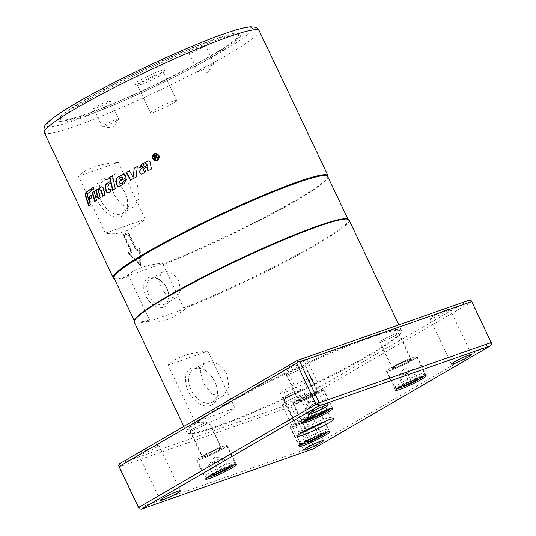 <?xml version="1.0" encoding="UTF-8"?>
<svg xmlns="http://www.w3.org/2000/svg" width="536" height="536" viewBox="0 0 536 536"><rect width="100%" height="100%" fill="white"/><g stroke="black" fill="none" stroke-linecap="round" stroke-linejoin="round"><path stroke-width="0.4" stroke-dasharray="2.68 2.01" d="M298.029 400.345A16.449 1.548 -25.4 0 1 313.868 392.546A16.449 1.548 -25.4 0 1 323.235 389.665A16.449 1.548 -25.4 0 1 318.726 393.089A16.449 1.548 -25.4 0 1 302.887 400.888A16.449 1.548 -25.4 0 1 293.52 403.769A16.449 1.548 -25.4 0 1 298.029 400.345M307.637 406.884L305.245 408.814L310.538 401.27L319.128 401.893L318.391 402.509C315.463 402.797 312.924 403.91 310.773 405.839L307.637 406.884M309.399 418.248L305.078 409.149C305.332 408.318 305.976 408.311 307.007 409.129C309.158 407.193 311.697 406.087 314.625 405.799L317.185 403.534L320.32 402.489L319.128 401.893M392.419 367.019A16.449 1.548 -25.4 0 1 407.883 359.522A16.449 1.548 -25.4 0 1 416.646 356.896A16.449 1.548 -25.4 0 1 411.166 360.875A16.449 1.548 -25.4 0 1 395.702 368.373A16.449 1.548 -25.4 0 1 386.938 370.999A16.449 1.548 -25.4 0 1 392.419 367.019M401.498 373.86L398.811 375.83L403.95 368.5L412.546 369.123L412.264 369.585C409.41 369.813 406.938 370.865 404.861 372.734L401.498 373.86M403.032 385.304L398.71 376.198C398.737 375.481 399.153 375.589 399.963 376.513C402.04 374.644 404.506 373.592 407.36 373.364L410.147 371.019L413.517 369.9C412.707 368.969 412.291 368.868 412.264 369.585L416.66 378.704M326.163 420.921A17.5 1.648 154.6 0 0 330.578 417.504A17.5 1.648 154.6 0 0 330.437 417.397A17.5 1.648 154.6 0 0 326.136 418.402A17.5 1.648 154.6 0 0 309.198 425.919A17.5 1.648 154.6 0 0 298.961 432.344A17.5 1.648 154.6 0 0 298.954 432.519A17.5 1.648 154.6 0 0 303.396 431.614A17.5 1.648 154.6 0 0 304.394 431.259M307.53 379.227A17.5 1.648 154.6 0 0 289.902 387.106A17.5 1.648 154.6 0 0 280.355 393.344A17.5 1.648 154.6 0 0 284.797 392.439A17.5 1.648 154.6 0 0 302.431 384.567A17.5 1.648 154.6 0 0 311.972 378.329A17.5 1.648 154.6 0 0 307.53 379.227M299.235 395.622A11.135 1.045 154.6 0 0 288.02 400.627A11.135 1.045 154.6 0 0 281.949 404.6A11.135 1.045 154.6 0 0 284.77 404.023A11.135 1.045 154.6 0 0 295.986 399.012A11.135 1.045 154.6 0 0 302.063 395.045A11.135 1.045 154.6 0 0 299.235 395.622M155.983 445.872A11.135 1.045 154.6 0 0 144.767 450.877A11.135 1.045 154.6 0 0 138.697 454.85A11.135 1.045 154.6 0 0 141.524 454.273A11.135 1.045 154.6 0 0 152.74 449.262A11.135 1.045 154.6 0 0 158.81 445.295A11.135 1.045 154.6 0 0 155.983 445.872M303.885 359.911A11.135 1.045 154.6 0 0 292.669 364.916A11.135 1.045 154.6 0 0 286.599 368.889A11.135 1.045 154.6 0 0 289.42 368.312A11.135 1.045 154.6 0 0 300.636 363.301A11.135 1.045 154.6 0 0 306.713 359.334A11.135 1.045 154.6 0 0 303.885 359.911M447.131 309.661A11.135 1.045 154.6 0 0 435.915 314.666A11.135 1.045 154.6 0 0 429.845 318.639A11.135 1.045 154.6 0 0 432.673 318.062A11.135 1.045 154.6 0 0 443.888 313.051A11.135 1.045 154.6 0 0 449.959 309.084A11.135 1.045 154.6 0 0 447.131 309.661M412.8 357.546A16.951 1.595 154.6 0 0 395.722 365.177A16.951 1.595 154.6 0 0 386.476 371.22A16.951 1.595 154.6 0 0 390.778 370.349A16.951 1.595 154.6 0 0 407.856 362.718A16.951 1.595 154.6 0 0 417.102 356.675A16.951 1.595 154.6 0 0 412.8 357.546M297.715 400.459A16.951 1.595 154.6 0 0 293.065 403.99A16.951 1.595 154.6 0 0 302.713 401.015A16.951 1.595 154.6 0 0 319.041 392.975A16.951 1.595 154.6 0 0 323.69 389.444A16.951 1.595 154.6 0 0 314.042 392.419A16.951 1.595 154.6 0 0 297.715 400.459M200.92 459.171A16.951 1.595 154.6 0 0 217.998 451.547A16.951 1.595 154.6 0 0 227.244 445.503A16.951 1.595 154.6 0 0 222.943 446.374A16.951 1.595 154.6 0 0 205.864 454.005A16.951 1.595 154.6 0 0 196.618 460.042A16.951 1.595 154.6 0 0 200.92 459.171M316.012 416.264A16.951 1.595 154.6 0 0 320.655 412.733A16.951 1.595 154.6 0 0 311.007 415.702A16.951 1.595 154.6 0 0 294.679 423.748A16.951 1.595 154.6 0 0 290.03 427.272A16.951 1.595 154.6 0 0 299.684 424.304A16.951 1.595 154.6 0 0 316.012 416.264M85.887 99.408A101.204 9.527 154.6 0 0 58.933 121.103A101.204 9.527 154.6 0 0 119.816 101.009A101.204 9.527 154.6 0 0 213.221 54.739A101.204 9.527 154.6 0 0 240.952 34.672A101.204 9.527 154.6 0 0 187.345 49.727A101.204 9.527 154.6 0 0 85.887 99.408M87.361 100.353A99.81 9.4 154.6 0 0 60.012 120.144A99.81 9.4 154.6 0 0 60.776 121.746A99.81 9.4 154.6 0 0 120.821 101.927A99.81 9.4 154.6 0 0 212.939 56.3A99.81 9.4 154.6 0 0 240.289 36.508A99.81 9.4 154.6 0 0 239.525 34.9A99.81 9.4 154.6 0 0 179.48 54.719A99.81 9.4 154.6 0 0 87.361 100.353M349.077 220.041A118.912 11.196 -25.4 0 1 316.468 244.805A118.912 11.196 -25.4 0 1 185.637 307.925L183.707 307.939L163.185 264.71L164.565 263.558L164.297 262.988C146.382 264.744 133.879 269.132 126.804 276.14L127.072 276.71A118.912 11.196 -25.4 0 1 114.108 278.412M217.583 426.569A118.154 11.122 -25.4 0 1 220.001 408.043A118.154 11.122 -25.4 0 1 371.073 337.365A118.154 11.122 -25.4 0 1 368.661 355.891A118.154 11.122 -25.4 0 1 217.583 426.569M151.581 278.479A14.479 9.554 -120.2 0 1 161.544 281.306A14.479 9.554 -120.2 0 1 168.492 293.266A14.479 9.554 -120.2 0 1 165.034 304.019A14.479 9.554 -120.2 0 1 163.942 304.522A14.479 9.554 -120.2 0 1 149.062 295.51A14.479 9.554 -120.2 0 1 150.489 278.981A14.479 9.554 -120.2 0 1 151.581 278.479M175.272 297.936L176.377 297.426L180.411 290.907L178.917 281.306C174.381 273.728 169.041 270.593 162.911 271.899L161.825 272.395L158.556 278.827L161.102 288.502L167.694 296.395L175.272 297.936M163.46 307.289A16.643 10.988 59.8 0 0 168.693 294.344A16.643 10.988 59.8 0 0 160.7 280.596A16.643 10.988 59.8 0 0 149.249 277.353A16.643 10.988 59.8 0 0 145.886 295.993A16.643 10.988 59.8 0 0 163.46 307.289M210.521 405.511A21.078 13.909 59.8 0 0 217.147 389.116A21.078 13.909 59.8 0 0 207.023 371.709A21.078 13.909 59.8 0 0 192.518 367.596A21.078 13.909 59.8 0 0 188.257 391.206A21.078 13.909 59.8 0 0 210.521 405.511M194.849 368.728A18.914 12.482 -120.2 0 1 207.868 372.413A18.914 12.482 -120.2 0 1 216.946 388.037A18.914 12.482 -120.2 0 1 212.43 402.087A18.914 12.482 -120.2 0 1 211.003 402.744A18.914 12.482 -120.2 0 1 191.56 390.972A18.914 12.482 -120.2 0 1 193.422 369.384A18.914 12.482 -120.2 0 1 194.849 368.728M222.005 396.352L223.445 395.675L228.879 387.072L227.05 374.456C222.916 365.284 212.075 359.904 205.851 362.336L204.444 362.986L200.337 371.287L203.78 383.856L212.236 394.262L222.005 396.352M120.848 216.658A21.078 13.909 59.8 0 0 127.474 200.27A21.078 13.909 59.8 0 0 117.351 182.856A21.078 13.909 59.8 0 0 102.845 178.749A21.078 13.909 59.8 0 0 98.584 202.353A21.078 13.909 59.8 0 0 120.848 216.658M105.177 179.875A18.914 12.482 -120.2 0 1 118.195 183.567A18.914 12.482 -120.2 0 1 127.273 199.184A18.914 12.482 -120.2 0 1 122.757 213.234A18.914 12.482 -120.2 0 1 121.33 213.891A18.914 12.482 -120.2 0 1 101.887 202.119A18.914 12.482 -120.2 0 1 103.749 180.531A18.914 12.482 -120.2 0 1 105.177 179.875M132.332 207.499L133.772 206.829L139.206 198.22L137.377 185.603C133.243 176.431 122.402 171.051 116.178 173.483L114.771 174.133L110.664 182.434L114.108 195.004L122.563 205.409L132.332 207.499M141.075 84.487A14.479 1.36 -25.4 0 1 137.518 85.318A14.479 1.36 -25.4 0 1 137.404 85.231A14.479 1.36 -25.4 0 1 145.296 80.072A14.479 1.36 -25.4 0 1 159.882 73.559A14.479 1.36 -25.4 0 1 163.56 72.809A14.479 1.36 -25.4 0 1 163.554 72.956A14.479 1.36 -25.4 0 1 155.085 78.269A14.479 1.36 -25.4 0 1 141.075 84.487M173.001 101.19A14.479 1.36 154.6 0 0 158.415 107.703A14.479 1.36 154.6 0 0 150.522 112.861A14.479 1.36 154.6 0 0 154.194 112.118A14.479 1.36 154.6 0 0 168.786 105.605A14.479 1.36 154.6 0 0 176.679 100.44A14.479 1.36 154.6 0 0 173.001 101.19M160.364 70.792A16.643 1.568 154.6 0 0 142.951 78.618A16.643 1.568 154.6 0 0 134.65 84.313A16.643 1.568 154.6 0 0 138.744 83.355A16.643 1.568 154.6 0 0 154.85 76.206A16.643 1.568 154.6 0 0 164.586 70.102A16.643 1.568 154.6 0 0 160.364 70.792M203.124 45.935A9.105 0.858 154.6 0 0 193.952 50.036A9.105 0.858 154.6 0 0 188.98 53.285A9.105 0.858 154.6 0 0 191.292 52.816A9.105 0.858 154.6 0 0 200.471 48.716A9.105 0.858 154.6 0 0 205.435 45.466A9.105 0.858 154.6 0 0 203.124 45.935M211.767 64.139A9.105 0.858 -25.4 0 1 214.085 63.67A9.105 0.858 -25.4 0 1 214.038 63.844A9.105 0.858 -25.4 0 1 208.511 67.228A9.105 0.858 -25.4 0 1 199.941 71.013A9.105 0.858 -25.4 0 1 197.784 71.556A9.105 0.858 -25.4 0 1 197.623 71.482A9.105 0.858 -25.4 0 1 202.595 68.24A9.105 0.858 -25.4 0 1 211.767 64.139L208.189 72.501L197.784 71.556M107.816 101.338A9.105 0.858 154.6 0 0 98.637 105.431A9.105 0.858 154.6 0 0 93.673 108.681A9.105 0.858 154.6 0 0 95.984 108.212A9.105 0.858 154.6 0 0 105.156 104.111A9.105 0.858 154.6 0 0 110.128 100.869A9.105 0.858 154.6 0 0 107.816 101.338M104.627 126.416A9.105 0.858 -25.4 0 1 102.477 126.958A9.105 0.858 -25.4 0 1 102.316 126.885A9.105 0.858 -25.4 0 1 107.28 123.635A9.105 0.858 -25.4 0 1 116.459 119.535A9.105 0.858 -25.4 0 1 118.771 119.066A9.105 0.858 -25.4 0 1 118.724 119.24A9.105 0.858 -25.4 0 1 113.197 122.63A9.105 0.858 -25.4 0 1 104.627 126.416M211.472 55.355A98.416 9.266 154.6 0 0 237.683 34.257A98.416 9.266 154.6 0 0 178.475 53.801A98.416 9.266 154.6 0 0 87.643 98.791A98.416 9.266 154.6 0 0 60.675 118.309A98.416 9.266 154.6 0 0 112.801 103.669A98.416 9.266 154.6 0 0 211.472 55.355M306.605 429.698L303.919 430.582L301.808 432.679L307.503 424.552L316.24 425.189L314.471 426.127C311.456 426.495 308.837 427.688 306.605 429.698L310.927 438.803L319.409 435.105M306.13 441.785L301.808 432.679C302.438 431.661 303.456 431.467 304.863 432.09C307.095 430.073 309.714 428.88 312.723 428.512L314.84 426.408L317.526 425.53L316.24 425.189M293.514 424.525A16.449 1.548 -25.4 0 1 309.781 416.284A16.449 1.548 -25.4 0 1 320.2 412.948A16.449 1.548 -25.4 0 1 317.171 415.487A16.449 1.548 -25.4 0 1 300.904 423.721A16.449 1.548 -25.4 0 1 290.492 427.058A16.449 1.548 -25.4 0 1 293.514 424.525M214.139 461.985L211.07 463.01L208.584 465.248L214.092 457.322L222.695 457.945L221.81 458.615C218.862 458.917 216.31 460.042 214.139 461.985L218.46 471.09L226.4 467.7M212.906 474.347L208.584 465.248C208.899 464.39 209.603 464.35 210.695 465.134C212.859 463.191 215.418 462.065 218.366 461.764L220.859 459.52L223.927 458.501L222.695 457.945M201.328 456.551A16.449 1.548 -25.4 0 1 217.254 448.672A16.449 1.548 -25.4 0 1 226.788 445.718A16.449 1.548 -25.4 0 1 222.534 448.994A16.449 1.548 -25.4 0 1 206.608 456.873A16.449 1.548 -25.4 0 1 197.074 459.828A16.449 1.548 -25.4 0 1 201.328 456.551M327.978 176.853A118.912 11.196 -25.4 0 1 295.396 200.437A118.912 11.196 -25.4 0 1 164.565 263.558M155.608 153.209L158.234 154.06L159.567 156.706L158.777 159.353L156.217 160.746M155.628 153.584L153.329 154.864L152.666 157.262L153.812 159.554L156.177 160.371M108.52 192.679L110.429 191.613L110.878 189.456M110.202 189.858L108.728 188.779L108.192 186.495L108.841 184.27L111.287 182.83M112.902 190.066L115.595 188.565L112.52 175.748M141.772 174.039L144.8 172.532L145.913 170.461M144.579 171.158L143.259 170.347L144.124 168.485L147.367 166.803M148.003 170.81L151.521 169.048L150.522 162.549C150.087 161.122 149.196 160.626 147.856 161.061M139.863 167.42L143.072 165.919L143.876 164.344L145.779 163.38M89.117 205.603L90.705 204.524L88.219 196.859C87.663 195.004 87.736 193.757 88.433 193.114L90.859 191.419L90.282 189.476L89.907 189.737M89.157 205.724L88.728 205.911M90.705 204.524L90.282 204.705M90.859 191.419L90.45 191.587M90.282 189.476L89.881 189.644M121.156 176.934L119.85 177.738L119.126 179.701L119.749 182.743L121.337 183.788M122.724 174.455C124.285 173.932 125.377 174.615 125.994 176.512L126.221 177.711L121.076 180.511M126.181 179.587L124.298 183.607L119.24 186.394M130.73 179.989L136.325 177.021L137.29 166.569M133.323 177.135L129.437 170.776M102.952 196.109L105.23 194.769L103.656 188.458C103.153 187.051 102.443 186.501 101.532 186.803L101.498 186.823M99.488 189.885L100.158 189.556M102.972 196.183L102.597 196.33M105.23 194.769L104.868 194.91M99.502 189.965L99.126 190.113M98.577 198.916L100.627 197.677L98.269 188.846L97.914 189.074M98.597 198.997L98.209 199.157M100.627 197.677L100.245 197.831M98.269 188.846L97.894 188.994M94.081 191.566L94.45 191.325L96.949 200.102L95.106 201.241M94.45 191.325L94.055 191.479M95.133 201.335L94.731 201.503M96.949 200.102L96.547 200.263M90.865 195.707L91.247 195.446L91.937 197.704L89.927 199.01M91.937 197.704L91.522 197.871M91.247 195.446L90.839 195.613M89.961 199.117L89.546 199.292M91.87 190.233L93.807 189.047L93.358 187.419L92.989 187.66M91.897 190.32L91.502 190.481M93.807 189.047L93.418 189.201M93.358 187.419L92.963 187.573M155.815 155.326L155.433 155.46A118.402 11.149 154.6 0 0 154.328 156.016L154.897 157.229M155.768 157.269L155.098 157.644L155.869 159.266L155.386 159.453M155.936 154.81L156.948 155.433L156.432 156.921L158.495 157.946L157.865 158.207M118.282 162.267C98.845 163.956 85.552 168.612 78.403 176.257L105.411 233.14C117.438 235.76 130.73 231.096 145.29 219.15L118.282 162.267L78.403 176.257M128.432 252.503L128.225 253.428L140.492 265.541L139.916 249.327L139.293 248.758A118.912 11.196 -25.4 0 1 136.265 249.856L128.339 233.16L127.796 232.825A118.912 11.196 -25.4 0 1 123.019 234.5L130.858 251.753A118.912 11.196 -25.4 0 1 128.158 252.664L131.3 251.498L123.434 234.252L128.245 232.557L128.781 232.905L136.707 249.602L139.574 248.597L140.177 249.18L141.022 265.233L128.479 253.28L128.392 252.516M140.492 265.541L141.156 264.925M123.474 234.232L123.019 234.5L122.925 235.056L123.367 234.802M215.519 472.819L218.46 471.09M221.81 458.615L226.132 467.714M223.927 458.501L228.249 467.6M218.366 461.764L222.098 469.616M214.601 473.355L210.695 465.134M308.883 440.069L310.927 438.803M314.471 426.127L318.793 435.225M317.526 425.53L321.848 434.629M312.723 428.512L316.475 436.405M308.709 440.183L304.863 432.09M127.896 233.85L135.822 250.547L136.372 250.882A118.912 11.196 154.6 0 0 139.139 249.883L139.842 264.174L129.096 253.401A118.912 11.196 154.6 0 0 131.595 252.556L123.762 235.304A118.912 11.196 154.6 0 0 127.896 233.85L128.359 233.582L136.291 250.279L136.821 250.62L139.454 249.696L140.338 263.886L129.417 253.22L132.05 252.295L132.151 251.726L124.225 235.036L128.359 233.582M123.762 235.304L124.225 235.036M130.858 251.753L131.3 251.498M139.842 264.174L140.338 263.886M132.05 252.295L131.595 252.556L131.689 252L132.151 251.726M136.265 249.856L136.707 249.602M127.072 276.71L129.002 276.697L149.524 319.932L148.137 321.077A118.912 11.196 -25.4 0 1 134.241 322.049M148.137 321.077L148.412 321.647C159.788 323.69 172.291 319.309 185.905 308.495L185.637 307.925M207.955 351.12C188.518 352.802 175.225 357.465 168.076 365.103L195.084 421.986C207.11 424.613 220.403 419.949 234.962 408.003L207.955 351.12L168.076 365.103M105.411 233.14L145.29 219.15M126.804 276.14L164.297 262.988M148.412 321.647L185.905 308.495M195.084 421.986L234.962 408.003M129.002 276.697A118.282 11.135 -25.4 0 1 114.945 278.7A118.282 11.135 -25.4 0 1 114.014 277.976M327.704 176.512A118.282 11.135 -25.4 0 1 327.677 177.691A118.282 11.135 -25.4 0 1 163.185 264.71M149.524 319.932A118.282 11.135 -25.4 0 1 134.543 321.211A118.282 11.135 -25.4 0 1 134.57 320.032M347.301 219.016A118.282 11.135 -25.4 0 1 348.233 219.74A118.282 11.135 -25.4 0 1 294.807 256.061A118.282 11.135 -25.4 0 1 183.707 307.939M119.642 463.694L291.537 403.394L469.013 300.24M471.171 300.622L471.687 301.956L294.21 405.109L292.053 404.727L291.537 403.394M292.053 404.727L290.974 406.623L119.079 466.923M138.523 507.88L310.424 447.58L312.582 447.962L313.661 446.066L491.137 342.913L491.7 343.851M491.137 342.913L471.687 301.956M312.582 447.962L313.145 448.9M294.21 405.109L313.661 446.066M310.424 447.58L290.974 406.623M403.903 384.815L399.963 376.513M404.861 372.734L409.182 381.833L416.586 378.684M405.162 384.098L409.182 381.833M407.36 373.364L411.079 381.197M413.517 369.9L417.839 378.999M310.92 417.363L307.007 409.129M310.773 405.839L315.094 414.938L322.927 411.608M311.945 416.767L315.094 414.938M314.625 405.799L318.351 413.645M320.32 402.489L324.642 411.588M318.391 402.509L322.712 411.608M301.694 399.059A10.626 0.998 154.6 0 0 298.78 401.276A10.626 0.998 154.6 0 0 304.83 399.414A10.626 0.998 154.6 0 0 315.061 394.369A10.626 0.998 154.6 0 0 317.975 392.158A10.626 0.998 154.6 0 0 311.925 394.02A10.626 0.998 154.6 0 0 301.694 399.059M288.944 374.336A10.626 0.998 154.6 0 0 302.532 367.977A10.626 0.998 154.6 0 0 305.446 365.766A10.626 0.998 154.6 0 0 299.396 367.629A10.626 0.998 154.6 0 0 289.159 372.667A10.626 0.998 154.6 0 0 286.244 374.878A10.626 0.998 154.6 0 0 288.944 374.336M302.418 366.503A10.117 0.951 -25.4 0 1 304.984 365.981A10.117 0.951 -25.4 0 1 302.21 368.091A10.117 0.951 -25.4 0 1 292.462 372.888A10.117 0.951 -25.4 0 1 286.7 374.664A10.117 0.951 -25.4 0 1 289.48 372.553A10.117 0.951 -25.4 0 1 302.418 366.503M205.027 456.786A10.626 0.998 154.6 0 0 215.733 452.002A10.626 0.998 154.6 0 0 221.529 448.217A10.626 0.998 154.6 0 0 218.835 448.759A10.626 0.998 154.6 0 0 208.129 453.543A10.626 0.998 154.6 0 0 202.333 457.329A10.626 0.998 154.6 0 0 205.027 456.786M192.498 430.388A10.626 0.998 154.6 0 0 203.204 425.611A10.626 0.998 154.6 0 0 209 421.819A10.626 0.998 154.6 0 0 206.3 422.368A10.626 0.998 154.6 0 0 195.593 427.152A10.626 0.998 154.6 0 0 189.798 430.937A10.626 0.998 154.6 0 0 192.498 430.388M193.034 428.612A10.117 0.951 -25.4 0 1 202.782 423.815A10.117 0.951 -25.4 0 1 208.538 422.04A10.117 0.951 -25.4 0 1 205.925 424.056A10.117 0.951 -25.4 0 1 196.122 428.901A10.117 0.951 -25.4 0 1 190.26 430.723A10.117 0.951 -25.4 0 1 192.873 428.706A10.117 0.951 -25.4 0 1 193.034 428.612M408.693 359.937A10.626 0.998 154.6 0 0 397.987 364.721A10.626 0.998 154.6 0 0 392.191 368.507A10.626 0.998 154.6 0 0 394.891 367.957A10.626 0.998 154.6 0 0 405.598 363.18A10.626 0.998 154.6 0 0 411.387 359.388A10.626 0.998 154.6 0 0 408.693 359.937M396.158 333.539A10.626 0.998 154.6 0 0 385.451 338.323A10.626 0.998 154.6 0 0 379.662 342.109A10.626 0.998 154.6 0 0 382.356 341.566A10.626 0.998 154.6 0 0 393.062 336.782A10.626 0.998 154.6 0 0 398.858 332.997A10.626 0.998 154.6 0 0 396.158 333.539M395.622 335.322A10.117 0.951 -25.4 0 1 395.025 335.663A10.117 0.951 -25.4 0 1 385.511 340.273A10.117 0.951 -25.4 0 1 380.118 341.894A10.117 0.951 -25.4 0 1 383.488 339.442A10.117 0.951 -25.4 0 1 393.009 334.833A10.117 0.951 -25.4 0 1 398.402 333.211A10.117 0.951 -25.4 0 1 395.622 335.322M312.032 417.658A10.626 0.998 154.6 0 0 314.947 415.447A10.626 0.998 154.6 0 0 308.897 417.31A10.626 0.998 154.6 0 0 298.659 422.348A10.626 0.998 154.6 0 0 295.745 424.559A10.626 0.998 154.6 0 0 301.795 422.696A10.626 0.998 154.6 0 0 312.032 417.658M299.497 391.267A10.626 0.998 154.6 0 0 302.411 389.056A10.626 0.998 154.6 0 0 296.361 390.918A10.626 0.998 154.6 0 0 286.13 395.957A10.626 0.998 154.6 0 0 283.216 398.168A10.626 0.998 154.6 0 0 285.909 397.625A10.626 0.998 154.6 0 0 299.497 391.267M285.534 396.392A10.117 0.951 -25.4 0 1 295.544 391.32A10.117 0.951 -25.4 0 1 301.956 389.27A10.117 0.951 -25.4 0 1 300.093 390.831A10.117 0.951 -25.4 0 1 286.237 397.431A10.117 0.951 -25.4 0 1 283.671 397.953A10.117 0.951 -25.4 0 1 285.534 396.392M326.839 406.891A16.449 1.548 154.6 0 0 305.808 416.727A16.449 1.548 154.6 0 0 301.299 420.15A16.449 1.548 154.6 0 0 305.473 419.306A16.449 1.548 154.6 0 0 326.504 409.471A16.449 1.548 154.6 0 0 331.014 406.047A16.449 1.548 154.6 0 0 326.839 406.891M304.147 421.202A14.418 1.36 -25.4 0 1 311.182 416.318A14.418 1.36 -25.4 0 1 326.391 409.477A14.418 1.36 -25.4 0 1 330.029 408.914M421.115 373.827A16.449 1.548 154.6 0 0 400.198 383.401A16.449 1.548 154.6 0 0 394.717 387.381A16.449 1.548 154.6 0 0 398.027 386.831A16.449 1.548 154.6 0 0 418.944 377.257A16.449 1.548 154.6 0 0 424.425 373.277A16.449 1.548 154.6 0 0 421.115 373.827M397.558 388.433A14.418 1.36 -25.4 0 1 405.109 383.28A14.418 1.36 -25.4 0 1 420.559 376.446A14.418 1.36 -25.4 0 1 423.44 376.145M223.505 34.096A113.853 10.72 154.6 0 0 77.928 102.202A113.853 10.72 154.6 0 0 75.603 120.057A113.853 10.72 154.6 0 0 221.18 51.952A113.853 10.72 154.6 0 0 223.505 34.096M259.136 30.619A118.912 11.196 -25.4 0 1 226.52 55.382A118.912 11.196 -25.4 0 1 74.477 126.516A118.912 11.196 -25.4 0 1 44.3 132.633M371.24 336.394A118.912 11.196 154.6 0 0 219.197 407.528A118.912 11.196 154.6 0 0 186.588 432.291A118.912 11.196 154.6 0 0 216.772 426.174A118.912 11.196 154.6 0 0 368.815 355.04A118.912 11.196 154.6 0 0 401.424 330.276A118.912 11.196 154.6 0 0 371.24 336.394M322.136 430.79A16.449 1.548 154.6 0 0 301.292 440.907A16.449 1.548 154.6 0 0 298.271 443.44A16.449 1.548 154.6 0 0 304.113 441.979A16.449 1.548 154.6 0 0 324.95 431.869A16.449 1.548 154.6 0 0 327.978 429.329A16.449 1.548 154.6 0 0 322.136 430.79M301.111 444.491A14.418 1.36 -25.4 0 1 307.289 440.063A14.418 1.36 -25.4 0 1 321.888 433.302A14.418 1.36 -25.4 0 1 327 432.204M230.138 463.037A16.449 1.548 154.6 0 0 209.107 472.933A16.449 1.548 154.6 0 0 204.853 476.209A16.449 1.548 154.6 0 0 209.281 475.271A16.449 1.548 154.6 0 0 230.312 465.375A16.449 1.548 154.6 0 0 234.567 462.099A16.449 1.548 154.6 0 0 230.138 463.037M207.7 477.261A14.418 1.36 -25.4 0 1 214.594 472.451A14.418 1.36 -25.4 0 1 229.723 465.61A14.418 1.36 -25.4 0 1 233.582 464.967M108.875 192.545L108.533 192.672M110.429 191.613L110.088 191.734M108.728 188.779L108.386 188.906M108.192 186.495L107.857 186.615M108.841 184.27L108.507 184.391M88.219 196.859L87.797 197.04M88.433 193.114L88.025 193.288M103.656 188.458L103.301 188.592M127.796 232.825L128.245 232.557M135.822 250.547L136.291 250.279M136.372 250.882L136.821 250.62M140.11 265.407L140.6 265.119M128.339 233.16L128.781 232.905M315.114 392.801A10.372 0.978 -25.4 0 1 314.9 394.429A10.372 0.978 -25.4 0 1 301.641 400.633A10.372 0.978 -25.4 0 1 301.848 399.005A10.372 0.978 -25.4 0 1 315.114 392.801M301.694 400.312A10.117 0.951 154.6 0 0 314.639 394.255A10.117 0.951 154.6 0 0 317.413 392.151A10.117 0.951 154.6 0 0 314.84 392.667A10.117 0.951 154.6 0 0 301.902 398.724A10.117 0.951 154.6 0 0 299.128 400.828A10.117 0.951 154.6 0 0 301.694 400.312M218.507 448.913A10.372 0.978 -25.4 0 1 218.621 450.387A10.372 0.978 -25.4 0 1 205.355 456.632A10.372 0.978 -25.4 0 1 205.248 455.158A10.372 0.978 -25.4 0 1 218.507 448.913M205.409 456.31A10.117 0.951 154.6 0 0 218.346 450.22A10.117 0.951 154.6 0 0 220.966 448.203A10.117 0.951 154.6 0 0 218.239 448.779A10.117 0.951 154.6 0 0 205.301 454.87A10.117 0.951 154.6 0 0 202.682 456.886A10.117 0.951 154.6 0 0 205.409 456.31M409.075 359.844A10.372 0.978 -25.4 0 1 407.702 362.008A10.372 0.978 -25.4 0 1 394.509 368.051A10.372 0.978 -25.4 0 1 395.876 365.887A10.372 0.978 -25.4 0 1 409.075 359.844M394.576 367.723A10.117 0.951 154.6 0 0 407.454 361.827A10.117 0.951 154.6 0 0 410.824 359.381A10.117 0.951 154.6 0 0 408.787 359.716A10.117 0.951 154.6 0 0 395.916 365.612A10.117 0.951 154.6 0 0 392.54 368.058A10.117 0.951 154.6 0 0 394.576 367.723M283.671 397.953L296.106 424.211C295.49 423.976 305.801 418.261 311.014 416.485A10.372 0.978 -25.4 0 1 312.81 417.155A10.372 0.978 -25.4 0 1 299.664 423.534A10.372 0.978 -25.4 0 1 297.882 422.857A10.372 0.978 -25.4 0 1 311.027 416.479L314.377 415.433A10.117 0.951 154.6 0 0 310.78 416.331A10.117 0.951 154.6 0 0 297.956 422.556A10.117 0.951 154.6 0 0 296.093 424.117A10.117 0.951 154.6 0 0 299.691 423.219A10.117 0.951 154.6 0 0 312.515 416.995A10.117 0.951 154.6 0 0 314.377 415.433L301.956 389.27M293.52 403.769L301.299 420.15L302.157 421.088L303.838 421.41M330.384 408.807L331.194 407.3L331.014 406.047L323.235 389.665M386.938 370.999L394.717 387.381L395.575 388.319L397.25 388.647M423.802 376.038L424.606 374.543L424.425 373.277L416.646 356.896M298.954 432.519L280.355 393.344M297.654 435.956L298.961 432.344M303.557 450.106L281.949 404.6M160.304 500.356L138.697 454.85M308.207 414.395L286.599 368.889M451.453 364.145L429.845 318.639M395.555 390.329L386.476 371.22M302.143 423.098L293.065 403.99M236.322 464.612L227.244 445.503M329.734 431.849L320.655 412.733M58.933 121.103L60.776 121.746M183.794 426.408L186.588 432.291L188.009 433.423L191.546 433.658C196.672 433.229 205.322 430.877 217.516 426.602C253.441 414.187 318.518 384.165 359.629 361.036C380.5 349.351 393.732 340.668 399.333 335C401.632 331.777 402.328 330.203 401.424 330.276L398.844 324.856M165.034 304.019L176.377 297.426M168.693 294.344L168.492 293.266M160.7 280.596L161.544 281.306M217.147 389.116L216.946 388.037M207.023 371.709L207.868 372.413M212.43 402.087L223.452 395.682M127.474 200.263L127.273 199.184M117.351 182.856L118.195 183.567M122.757 213.234L133.779 206.829M137.404 85.231L150.522 112.861M134.65 84.313L137.518 85.318M188.98 53.285L197.623 71.482M93.673 108.681L102.316 126.885M102.477 126.958L112.882 127.896L118.724 119.24M237.683 34.257L239.525 34.9M327.355 432.096L328.166 430.582L327.978 429.329L320.2 412.948M290.492 427.058L298.271 443.44L299.128 444.378L300.803 444.699M233.937 464.866L234.748 463.359L234.567 462.099L226.788 445.718M197.074 459.828L204.853 476.209L205.71 477.147L207.392 477.469M108.701 192.625L108.352 192.759M60.675 118.309L60.012 120.144M118.771 119.066L110.128 100.869M214.038 63.844L208.189 72.501M214.085 63.67L205.435 45.466M163.554 72.956L164.586 70.102M176.679 100.44L163.56 72.809M122.979 234.513L123.434 234.252M131.635 252.543L132.084 252.275M140.532 265.521L141.022 265.233M114.771 174.126L103.749 180.531M204.444 362.979L193.422 369.384M161.825 272.395L150.489 278.981M327.677 177.691L327.932 176.987M114.945 278.7L114.242 278.459M348.233 219.74L348.011 219.264M134.543 321.211L134.315 320.736M240.289 36.508L240.952 34.672M290.03 427.272L299.108 446.388M196.618 460.042L205.697 479.157M323.69 389.444L332.762 408.559M417.102 356.675L426.18 375.79M449.959 309.084L471.566 354.591M306.713 359.334L328.32 404.841M158.81 445.295L180.418 490.802M302.063 395.045L323.67 440.552M330.437 417.397L334.062 418.67M311.972 378.329L330.578 417.504M298.78 401.276L286.244 374.878M286.7 374.664L299.142 400.921L304.636 397.484L315.088 392.814L317.473 392.211L304.984 365.981M305.446 365.766L317.975 392.158M221.529 448.217L209 421.819M190.26 430.723L202.695 456.98C201.074 457.355 213.134 450.548 218.487 448.927L221.026 448.27L208.538 422.04M189.798 430.937L202.333 457.329M392.191 368.507L379.662 342.109M380.118 341.894L392.553 368.152L397.042 365.25L409.042 359.857L410.891 359.448L398.402 333.211M398.858 332.997L411.387 359.388M314.947 415.447L302.411 389.056M283.216 398.168L295.745 424.559"/><path stroke-width="0.8" d="M302.793 435.111A20.241 1.903 -25.4 0 1 297.654 435.956A20.241 1.903 -25.4 0 1 309.493 428.525A20.241 1.903 -25.4 0 1 329.084 419.829A20.241 1.903 -25.4 0 1 334.062 418.67A20.241 1.903 -25.4 0 1 323.972 425.591A20.241 1.903 -25.4 0 1 302.793 435.111M306.378 449.53A11.135 1.045 -25.4 0 1 303.557 450.106A11.135 1.045 -25.4 0 1 309.627 446.133A11.135 1.045 -25.4 0 1 320.843 441.128A11.135 1.045 -25.4 0 1 323.67 440.552A11.135 1.045 -25.4 0 1 317.593 444.518A11.135 1.045 -25.4 0 1 306.378 449.53M163.132 499.78A11.135 1.045 -25.4 0 1 160.304 500.356A11.135 1.045 -25.4 0 1 166.381 496.383A11.135 1.045 -25.4 0 1 177.597 491.378A11.135 1.045 -25.4 0 1 180.418 490.802A11.135 1.045 -25.4 0 1 174.347 494.768A11.135 1.045 -25.4 0 1 163.132 499.78M311.034 413.819A11.135 1.045 -25.4 0 1 308.207 414.395A11.135 1.045 -25.4 0 1 314.277 410.422A11.135 1.045 -25.4 0 1 325.493 405.417A11.135 1.045 -25.4 0 1 328.32 404.841A11.135 1.045 -25.4 0 1 322.25 408.807A11.135 1.045 -25.4 0 1 311.034 413.819M454.28 363.569A11.135 1.045 -25.4 0 1 451.453 364.145A11.135 1.045 -25.4 0 1 457.523 360.172A11.135 1.045 -25.4 0 1 468.739 355.167A11.135 1.045 -25.4 0 1 471.566 354.591A11.135 1.045 -25.4 0 1 465.496 358.557A11.135 1.045 -25.4 0 1 454.28 363.569M399.856 389.458A16.951 1.595 -25.4 0 1 395.555 390.329A16.951 1.595 -25.4 0 1 404.801 384.292A16.951 1.595 -25.4 0 1 421.879 376.661A16.951 1.595 -25.4 0 1 426.18 375.79A16.951 1.595 -25.4 0 1 416.934 381.833A16.951 1.595 -25.4 0 1 399.856 389.458M328.119 412.09A16.951 1.595 -25.4 0 1 311.791 420.13A16.951 1.595 -25.4 0 1 302.143 423.098A16.951 1.595 -25.4 0 1 306.786 419.567A16.951 1.595 -25.4 0 1 323.114 411.527A16.951 1.595 -25.4 0 1 332.762 408.559A16.951 1.595 -25.4 0 1 328.119 412.09M232.014 465.489A16.951 1.595 -25.4 0 1 236.322 464.612A16.951 1.595 -25.4 0 1 227.076 470.655A16.951 1.595 -25.4 0 1 209.998 478.286A16.951 1.595 -25.4 0 1 205.697 479.157A16.951 1.595 -25.4 0 1 214.936 473.114A16.951 1.595 -25.4 0 1 232.014 465.489M303.758 442.857A16.951 1.595 -25.4 0 1 320.079 434.817A16.951 1.595 -25.4 0 1 329.734 431.849A16.951 1.595 -25.4 0 1 325.084 435.373A16.951 1.595 -25.4 0 1 308.756 443.419A16.951 1.595 -25.4 0 1 299.108 446.388A16.951 1.595 -25.4 0 1 303.758 442.857M183.794 426.408L134.241 322.049A118.912 11.196 -25.4 0 1 134.268 320.863A118.912 11.196 -25.4 0 1 166.85 297.286A118.912 11.196 -25.4 0 1 276.603 242.922A118.912 11.196 -25.4 0 1 348.139 219.311A118.912 11.196 -25.4 0 1 349.077 220.041L398.844 324.856M112.815 175.58L109.726 177.289A118.912 11.196 -25.4 0 1 109.84 177.222A118.912 11.196 -25.4 0 1 112.506 175.681L115.28 188.679A118.912 11.196 154.6 0 0 112.594 190.246L110.965 182.944A118.912 11.196 154.6 0 0 108.507 184.391L107.857 186.615L108.386 188.906L109.867 189.985A118.912 11.196 -25.4 0 1 110.872 189.389L110.088 191.734A118.912 11.196 154.6 0 0 108.533 192.672L108.352 192.759M114.242 278.459L114.108 278.412A118.912 11.196 -25.4 0 1 113.176 277.682A118.912 11.196 -25.4 0 1 145.785 252.918A118.912 11.196 -25.4 0 1 260.308 196.518A118.912 11.196 -25.4 0 1 328.005 175.674A118.912 11.196 -25.4 0 1 327.978 176.853L327.932 176.987M148.291 160.907L147.695 161.095C149.042 160.653 149.926 161.148 150.361 162.576L151.36 169.075A118.912 11.196 154.6 0 0 147.829 170.897L147.192 166.837A118.912 11.196 154.6 0 0 143.936 168.525L143.072 170.455L144.385 171.198A118.912 11.196 -25.4 0 1 145.913 170.401L144.606 172.572A118.912 11.196 154.6 0 0 141.986 173.952C140.914 174.307 140.191 173.892 139.822 172.706L139.796 172.565C139.568 170.582 140.238 169.121 141.812 168.17A118.912 11.196 -25.4 0 1 146.978 165.483L146.784 164.217L145.457 163.473A118.912 11.196 154.6 0 0 143.695 164.385L142.877 165.966A118.912 11.196 154.6 0 0 139.655 167.654L141.598 164.251A118.912 11.196 -25.4 0 1 147.695 161.095L148.211 160.921M119.334 186.34C118.054 186.769 117.143 186.16 116.593 184.505L116.124 182.267C115.716 179.868 116.339 178.126 117.98 177.041A118.912 11.196 -25.4 0 1 122.456 174.542C124.024 174.012 125.116 174.696 125.732 176.592L125.96 177.791A118.912 11.196 154.6 0 0 120.801 180.666L120.607 179.66A118.912 11.196 -25.4 0 1 122.697 178.488L122.57 177.838L121.156 176.934A118.912 11.196 154.6 0 0 119.561 177.831L118.838 179.795L119.454 182.843L121.042 183.882A118.912 11.196 -25.4 0 1 122.463 183.084L123.22 181.168A118.912 11.196 -25.4 0 1 126.181 179.526L124.024 183.694A118.912 11.196 154.6 0 0 119.334 186.34L119.093 186.454M119.635 186.24C118.362 186.669 117.451 186.052 116.902 184.404L116.426 182.16C116.024 179.768 116.634 178.026 118.268 176.947L122.791 174.394M121.089 180.572L120.888 179.567L122.972 178.401L122.851 177.751L121.156 176.934M121.19 183.848L122.751 182.99L123.501 181.081L126.449 179.439M134.034 168.244A118.912 11.196 -25.4 0 1 137.303 166.508L136.097 177.088A118.912 11.196 154.6 0 0 130.509 180.109L126.188 172.485A118.912 11.196 -25.4 0 1 129.411 170.729L133.082 177.202L134.255 168.183L133.082 177.202M154.174 153.584L155.547 153.209L159.339 156.03L157.403 160.391L156.15 160.753L152.284 158.006L154.174 153.584L155.608 153.209M156.177 160.371L158.442 159.179L159.192 156.633L158.006 154.361L155.628 153.584M157.242 160.05L158.978 156.123L155.567 153.591L154.334 153.926L152.639 157.899L156.11 160.378L157.242 160.05M110.048 177.175L110.919 181.168L107.2 183.359C105.786 184.364 105.317 186.046 105.806 188.411L106.342 190.628C106.919 192.277 107.763 192.913 108.875 192.545M111.2 189.268L109.981 189.945M110.965 182.944L111.287 182.83L112.922 190.133M108.533 192.672C107.414 193.04 106.564 192.411 105.987 190.762L105.458 188.545C104.969 186.18 105.438 184.491 106.858 183.486A118.912 11.196 -25.4 0 1 110.597 181.282L109.726 177.289M145.631 163.433L146.951 164.184L147.152 165.45L142.006 168.123C140.439 169.075 139.775 170.535 140.01 172.512L140.03 172.652C140.405 173.838 141.122 174.254 142.187 173.905M146.1 170.361L144.579 171.158M147.192 166.837L148.01 170.857M147.856 161.061L141.785 164.21L139.856 167.607M90.282 189.476L86.557 192.109C85.599 193.014 85.546 194.816 86.397 197.516L89.157 205.724M88.728 205.911L85.968 197.697C85.117 194.997 85.177 193.195 86.142 192.283A118.912 11.196 -25.4 0 1 89.881 189.644L90.45 191.587A118.912 11.196 154.6 0 0 88.025 193.288C87.321 193.931 87.241 195.178 87.797 197.04L90.282 204.705A118.912 11.196 154.6 0 0 88.728 205.911M137.511 166.455L134.255 168.183M129.652 170.662L126.442 172.404L130.757 180.036M156.217 160.746L153.859 160.07L152.418 157.953L152.639 155.306L154.301 153.571M99.79 189.697A118.912 11.196 154.6 0 0 99.126 190.113L99.823 187.774A118.912 11.196 -25.4 0 1 101.17 186.937C102.088 186.635 102.798 187.185 103.301 188.592L104.868 194.91A118.912 11.196 154.6 0 0 102.597 196.33L101.177 190.809L99.877 189.65L101.545 190.669L102.972 196.183M101.532 186.803L100.192 187.634L99.502 189.965M98.269 188.846L96.165 190.2L98.597 198.997M96.165 190.2L95.783 190.354A118.912 11.196 -25.4 0 1 97.894 188.994L100.245 197.831A118.912 11.196 154.6 0 0 98.209 199.157L95.783 190.354M95.133 201.335L92.561 192.591L94.45 191.325M92.159 192.752A118.912 11.196 -25.4 0 1 94.055 191.479L96.547 200.263A118.912 11.196 154.6 0 0 94.731 201.503L92.159 192.752L92.561 192.591M89.961 199.117L89.251 196.866L91.247 195.446M90.839 195.613L91.522 197.871A118.912 11.196 154.6 0 0 89.546 199.292L88.829 197.04A118.912 11.196 -25.4 0 1 90.839 195.613M89.251 196.866L88.829 197.04M93.358 187.419L91.428 188.699L91.897 190.32M93.418 189.201A118.912 11.196 154.6 0 0 91.502 190.481L91.033 188.86A118.912 11.196 -25.4 0 1 92.963 187.573L93.418 189.201M91.428 188.699L91.033 188.86M155.433 155.46L156.465 155.674L155.896 156.726A118.402 11.149 -25.4 0 0 154.897 157.229L154.763 157.236A118.912 11.196 -25.4 0 1 155.768 156.733L156.345 155.681L155.306 155.467A118.912 11.196 154.6 0 0 154.194 156.03L154.763 157.236M155.306 155.467L155.815 155.326M157.912 158.241L155.5 157.383A118.912 11.196 154.6 0 0 154.964 157.658L155.735 159.279A118.912 11.196 154.6 0 0 155.266 159.514L153.537 155.862A118.912 11.196 -25.4 0 1 155.092 155.072L155.869 154.81L156.82 155.44L156.304 156.934L158.368 157.953A118.912 11.196 154.6 0 0 157.785 158.247L155.768 157.269M155.406 159.5L153.671 155.849L155.936 154.81M226.4 467.7L228.249 467.6L222.688 470.863L215.016 474.239L212.906 474.347L215.519 472.819M222.098 469.616L222.688 470.863M215.016 474.239L214.601 473.355M319.409 435.105L321.848 434.629L317.044 437.611L309.185 441.188L306.13 441.785L308.883 440.069M316.475 436.405L317.044 437.611M309.185 441.188L308.709 440.183M134.315 320.736L114.014 277.976A118.282 11.135 -25.4 0 1 216.082 217.187A118.282 11.135 -25.4 0 1 327.704 176.512L348.011 219.264M134.268 320.863L134.57 320.032A118.282 11.135 -25.4 0 1 236.611 260.416A118.282 11.135 -25.4 0 1 347.301 219.016L348.139 219.311M297.118 360.54L119.642 463.694L118.563 465.59L119.126 466.528L296.609 363.375L297.688 361.478L297.118 360.54L469.013 300.24L471.171 300.622L471.74 301.56L491.19 342.517L319.288 402.817L318.21 404.707L316.052 404.332L138.576 507.485L139.092 508.818L118.563 465.59M297.688 361.478L299.845 361.86L471.74 301.56M296.609 363.375L316.052 404.332M319.288 402.817L299.845 361.86M490.621 345.747L313.145 448.9L141.249 509.2L318.726 406.047L490.621 345.747L491.7 343.851L491.19 342.517M138.576 507.485L119.126 466.528M141.249 509.2L139.092 508.818M318.726 406.047L318.21 404.707M304.394 431.259A17.5 1.648 154.6 0 0 326.163 420.921M411.079 381.197L411.682 382.463L404.285 385.612L403.032 385.304L405.162 384.098M404.285 385.612L403.903 384.815M416.66 378.704L417.839 378.999L411.682 382.463M318.351 413.645L318.947 414.898L311.329 418.227L309.399 418.248L311.945 416.767M311.329 418.227L310.92 417.363M322.927 411.608L324.642 411.588L318.947 414.898M330.029 408.914A14.418 1.36 -25.4 0 1 326.096 411.735A14.418 1.36 -25.4 0 1 307.651 420.365A14.418 1.36 -25.4 0 1 304.147 421.202M423.44 376.145A14.418 1.36 -25.4 0 1 418.656 379.455A14.418 1.36 -25.4 0 1 400.312 387.85A14.418 1.36 -25.4 0 1 397.558 388.433M259.136 30.619C257.903 28.609 256.469 27.457 254.841 27.162L250.821 26.8C245.2 27.162 236.255 29.52 223.988 33.868C183.305 47.851 105.364 84.869 68.903 107.528C60.568 112.627 54.29 116.942 50.083 120.466L46.578 123.789C44.287 125.29 43.53 128.238 44.3 132.633A118.912 11.196 -25.4 0 1 76.909 107.863A118.912 11.196 -25.4 0 1 228.952 36.736A118.912 11.196 -25.4 0 1 259.136 30.619L328.005 175.674M327 432.204A14.418 1.36 -25.4 0 1 324.36 434.247A14.418 1.36 -25.4 0 1 306.09 443.111A14.418 1.36 -25.4 0 1 301.111 444.491M233.582 464.967A14.418 1.36 -25.4 0 1 229.87 467.66A14.418 1.36 -25.4 0 1 211.432 476.343A14.418 1.36 -25.4 0 1 207.7 477.261M105.806 188.411L105.458 188.545M106.342 190.628L105.987 190.762M107.2 183.359L106.858 183.486M86.397 197.516L85.968 197.697M86.557 192.109L86.142 192.283M101.545 190.669L101.177 190.809M100.192 187.634L99.823 187.774M303.838 421.41L307.456 420.452L317.634 416.137L327.235 411.079L330.384 408.807M397.25 388.647L403.407 386.731L410.931 383.428L420.566 378.356L423.802 376.038M300.803 444.699L305.942 443.185L314.518 439.466L324.106 434.428L327.355 432.096M207.392 477.469L211.244 476.43L221.093 472.243L230.788 467.137L233.937 464.866M113.176 277.682L44.3 132.633"/></g></svg>
